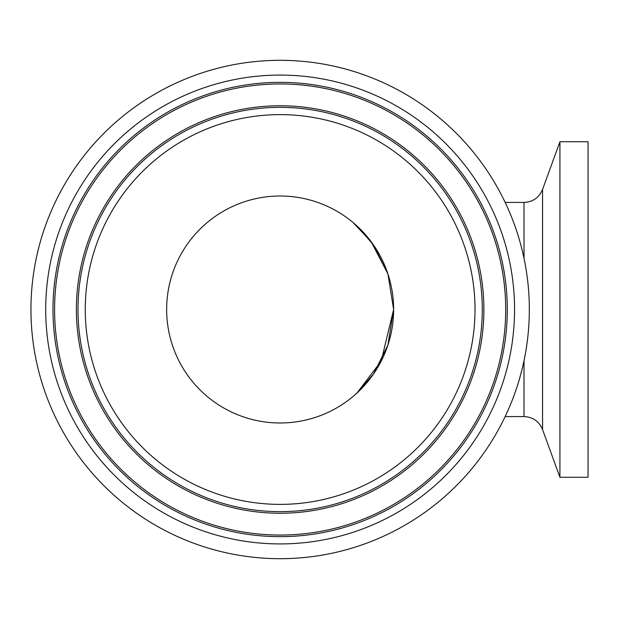 <?xml version="1.0" encoding="UTF-8"?>
<svg xmlns="http://www.w3.org/2000/svg" width="619" height="619" viewBox="0 0 619 619"><rect width="100%" height="100%" fill="white"/><g stroke="black" fill="none" stroke-linecap="round" stroke-linejoin="round"><path stroke-width="0.93" d="M559.924 309.5L559.924 141.728L542.561 189.437L542.561 429.563L559.924 477.272L559.924 309.5M559.924 477.272L588.05 477.272L588.05 141.728L559.924 141.728M280.136 422.994A113.494 113.494 0 0 0 378.426 252.753A113.494 113.494 0 0 0 181.854 252.753A113.494 113.494 0 0 0 280.136 422.994M280.136 60.314A249.186 249.186 0 0 0 64.337 434.097A249.186 249.186 0 0 0 495.943 434.097A249.186 249.186 0 0 0 280.136 60.314M393.63 309.5L387.904 273.9L373.474 244.931L356.946 225.95L353.132 222.592L371.191 241.766L387.904 273.9L393.63 309.5L387.904 345.1L373.474 374.069L356.946 393.05L381.172 361.163L393.63 309.5M353.132 396.408L356.946 393.057M505.15 202.421L524.014 202.421L524.014 258.293M524.014 360.707L524.014 416.579C532.913 417.028 539.095 421.353 542.561 429.563M475.021 309.5A194.884 194.884 0 0 1 182.698 478.27A194.884 194.884 0 0 1 182.698 140.73A194.884 194.884 0 0 1 475.021 309.5M482.286 309.5A202.15 202.15 0 0 0 280.136 107.35A202.15 202.15 0 0 0 77.994 309.5A202.15 202.15 0 0 0 280.136 511.65A202.15 202.15 0 0 0 482.286 309.5M76.392 309.5A203.744 203.744 0 0 1 280.136 105.756A203.744 203.744 0 0 1 483.888 309.5A203.744 203.744 0 0 1 280.136 513.244A203.744 203.744 0 0 1 76.392 309.5M45.721 309.5A234.415 234.415 0 0 0 397.352 512.509A234.415 234.415 0 0 0 397.352 106.491A234.415 234.415 0 0 0 45.721 309.5M52.994 309.5A227.15 227.15 0 0 1 280.136 82.35A227.15 227.15 0 0 1 507.286 309.5A227.15 227.15 0 0 1 280.136 536.65A227.15 227.15 0 0 1 52.994 309.5M54.588 309.5A225.548 225.548 0 0 1 280.136 83.952A225.548 225.548 0 0 1 505.692 309.5A225.548 225.548 0 0 1 280.136 535.048A225.548 225.548 0 0 1 54.588 309.5M524.014 202.421C532.913 201.972 539.095 197.647 542.561 189.437M505.15 416.579L524.014 416.579"/></g></svg>
